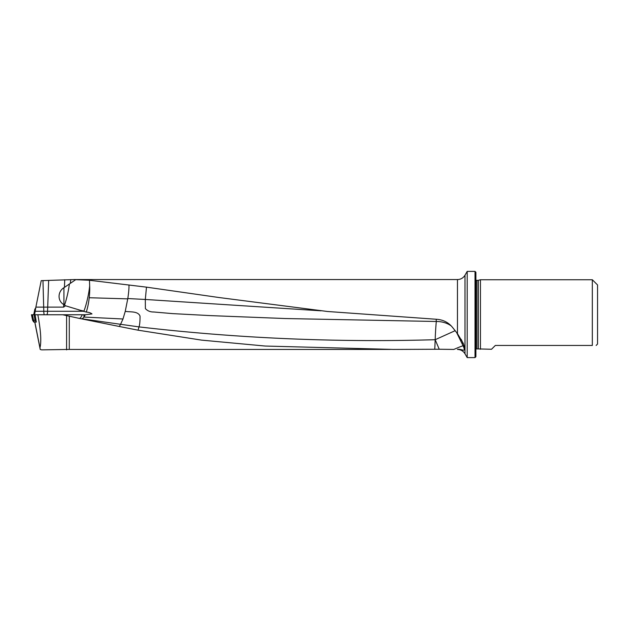 <?xml version="1.0" encoding="UTF-8"?>
<svg xmlns="http://www.w3.org/2000/svg" width="629" height="629" viewBox="0 0 629 629"><rect width="100%" height="100%" fill="white"/><g stroke="black" fill="none" stroke-linecap="round" stroke-linejoin="round"><path stroke-width="0.94" d="M83.924 314.759L83.924 317A21.724 5.276 -83.7 0 1 81.495 318.754L79.223 318.376A21.724 3.813 102.4 0 0 82.328 314.759L62.727 314.759L85.222 314.752L91.991 313.926C90.623 312.849 88.713 312.236 86.259 312.078L65.526 305.788L63.608 307.117L35.877 307.117L41.215 280.66L73.955 279.567L89.475 280.267L146.486 287.146L218.884 297.509L327.489 311.489L436.943 319.304C443.445 319.854 448.689 322.614 452.668 327.567L457.464 333.614L457.464 279.567C460.75 279.457 463.259 278.01 464.996 275.219L467.198 271.398L467.198 357.602L475.021 357.602L475.021 271.398L475.894 272.271L475.894 356.729L475.021 357.602M35.877 307.117L34.579 314.759L55.258 314.759M69.284 316.198L69.284 349.433L41.663 349.866L40.225 349.465L39.965 347.782C41.514 341.633 40.806 330.626 37.842 314.759L62.727 314.759L79.223 318.376A21.724 21.724 0 0 0 81.495 318.754L120.579 324.297L122.985 318.989L125.25 311.339C130.124 312.251 137.83 310.875 140.031 316.072C140.086 321.238 139.74 324.847 138.993 326.891L120.571 324.297L119.321 326.482L138.05 330.178L201.484 340.116L265.202 346.044L393.495 349.433L439.223 349.244L435.182 339.707A21.724 1.093 92.1 0 1 436.322 321.49A21.614 16.511 178.2 0 1 451.111 325.83M66.595 349.866L66.595 315.609M36.002 320.232L35.027 320.232L36.309 322.064L33.809 322.064M455.184 330.673L435.182 339.707L434.765 349.276M79.482 318.431L119.321 326.482M457.464 349.362C461.835 348.788 465.436 352.437 463.919 347.79A21.504 19.012 -1.7 0 0 463.88 347.68A21.504 19.012 -1.7 0 0 463.101 345.824A21.724 0.739 155.4 0 0 463.062 345.816A21.724 0.739 155.4 0 0 453.824 349.433L439.223 349.244M36.309 322.064L35.082 314.759L37.842 314.759M435.182 339.707C335.933 342.601 237.204 338.323 138.993 326.891L138.05 330.178M457.464 279.567L390.208 279.567M65.526 305.788L63.718 304.522A9.86 9.419 124 0 1 63.938 287.697A9.899 9.459 124 0 1 64.425 287.414L75.779 279.614M475.894 348.875L491.524 349.26L495.345 345.447L592.329 345.447C597.322 345.447 597.322 345.447 592.329 345.447L592.329 279.74L597.55 284.961L597.55 344.039L596.143 345.447M480.438 349.26L480.438 279.74L592.329 279.74M467.198 271.398L475.021 271.398M463.935 347.845L463.919 347.79C464.399 346.901 464.1 345.274 463.023 342.907L457.464 333.614M463.251 343.418L463.023 342.907M89.475 280.267L89.664 285.92A21.724 5.276 -83.7 0 1 89.216 297.737A21.724 5.276 -83.7 0 1 86.259 312.078M128.945 284.953C129.094 288.074 128.709 292.603 127.805 298.539L125.25 311.339M436.322 321.49L285.48 318.541L210.165 315.601L172.527 313.612L153.759 311.992C150.323 312.055 147.524 310.93 145.385 308.611L145.307 299.459L146.486 287.146M463.101 345.824L456.575 332.442M69.387 284.072A21.724 3.813 -77.6 0 1 64.567 305.041M83.736 311.457A21.724 3.813 102.4 0 0 83.885 311.056L83.924 311.182A21.724 3.813 102.4 0 0 89.664 285.92M85.222 314.752A21.724 5.276 -83.7 0 1 83.964 317.063L122.985 318.989M79.223 318.376L62.727 314.759M462.236 344.024A21.724 2.013 155.3 0 0 462.975 343.253A21.724 2.013 155.3 0 0 463.046 342.954M436.172 321.49A21.724 0.543 91.4 0 1 436.29 319.28M145.307 299.459L321.042 310.812M34.768 322.064L40.225 349.465M34.847 322.064L39.965 347.782M34.17 322.064L33.188 320.232L35.027 320.232L34.108 314.759L35.082 314.759L31.45 314.759L32.653 320.24M33.156 320.232L32.511 314.759L33.494 320.232L34.469 322.064M34.831 309.303L35.751 307.762L34.823 309.319L33.73 314.759L34.815 309.334L35.483 309.138M31.489 314.759L32.173 314.759M32.511 314.759L34.862 314.759L35.782 320.232M35.067 311.284L43.794 311.284A3.475 0.645 -90 0 0 44.242 314.602M63.608 307.117L63.718 304.522M476.546 348.647L476.546 280.353L475.894 280.125M478.001 348.647L478.001 280.353L476.546 280.353M478.268 348.678L478.268 280.322L480.438 279.74M457.464 349.433C460.75 349.543 463.259 350.99 464.996 353.781L464.996 275.219M70.739 279.708L70.322 283.278M64.425 287.414L64.748 279.732M48.645 280.707L47.552 311.284L83.185 311.284M46.947 314.61A3.475 0.857 90 0 0 47.552 311.284L43.794 311.284L42.976 280.754M127.75 298.869L89.216 297.737M127.805 298.539L145.307 299.467M463.062 345.816L462.449 344.472M63.938 287.697L63.938 304.648M78.735 309.924L83.885 311.056M462.975 343.253L461.222 339.408M35.711 320.24L36.152 321.12M32.928 320.24L34.092 322.064M69.284 349.433L390.208 349.433M73.939 279.567L393.495 279.567M464.996 353.781L467.198 357.602M33.769 322.064L32.645 320.295L31.458 314.783M34.815 309.334L33.722 314.759"/></g></svg>
